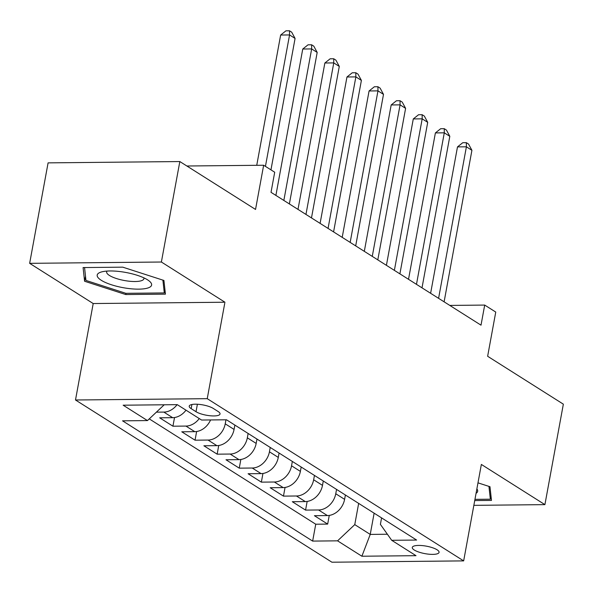 <?xml version="1.0" encoding="UTF-8"?>
<svg xmlns="http://www.w3.org/2000/svg" width="593" height="593" viewBox="0 0 593 593"><rect width="100%" height="100%" fill="white"/><g stroke="black" fill="none" stroke-linecap="round" stroke-linejoin="round"><path stroke-width="0.89" d="M437.071 549.785A13.617 3.803 -169.6 0 0 422.335 545.597A13.617 3.803 -169.6 0 0 412.283 547.443A13.617 3.803 -169.6 0 0 414.285 550.015A13.617 3.803 -169.6 0 0 429.021 554.21A13.617 3.803 -169.6 0 0 439.072 552.357A13.617 3.803 -169.6 0 0 437.071 549.785M75.496 399.993L331.917 562.208L463.659 560.889L207.239 398.674L75.496 399.993L93.205 303.542L224.94 302.222L161.385 262.017L29.65 263.336L93.205 303.542M29.65 263.336L48.092 162.867L179.827 161.548L255.539 209.448L263.648 165.239L186.869 166.003M473.851 505.347L544.908 504.636L563.35 404.167L487.639 356.274L495.755 312.066L484.703 305.076L449.805 305.425M161.385 262.017L179.827 161.548M186.002 410.178A17.019 13.424 122.3 0 1 172.667 417.687L159.673 417.813L172.934 426.204L174.527 417.531M210.574 419.948A17.019 13.424 -57.7 0 1 194.778 431.667L181.777 431.8L195.045 440.191L196.631 431.519M234.872 425.077L234.072 429.436A17.019 13.424 -57.7 0 1 216.882 445.654L203.881 445.78L217.149 454.171L218.735 445.499M256.977 439.065L256.176 443.416A17.019 13.424 -57.7 0 1 238.986 459.634L225.992 459.768L239.253 468.159L240.847 459.486M279.081 453.045L278.28 457.403A17.019 13.424 -57.7 0 1 261.09 473.622L248.096 473.748L261.357 482.139L262.951 473.466M301.185 467.032L300.384 471.383A17.019 13.424 -57.7 0 1 283.195 487.602L270.2 487.735L283.461 496.126L285.055 487.453M323.289 481.012L322.496 485.37A17.019 13.424 -57.7 0 1 305.299 501.589L292.305 501.715L305.565 510.106L307.159 501.433M263.648 165.239L274.707 172.229L271.016 192.325L481.012 325.172L484.703 305.076M191.161 408.636L196.024 411.712A13.194 3.684 -169.6 0 0 210.3 415.775A13.194 3.684 -169.6 0 0 220.033 413.981A13.194 3.684 -169.6 0 0 218.098 411.49L213.235 408.414A13.194 3.684 -169.6 0 0 198.951 404.359A13.194 3.684 -169.6 0 0 189.219 406.146A13.194 3.684 -169.6 0 0 191.161 408.636L191.917 404.5M381.588 517.889L380.395 524.368L391.691 540.297L416.612 540.053L226.511 419.792L201.583 420.037L177.27 404.656L123.151 405.197L147.464 420.578L122.543 420.83L312.644 541.09L337.573 540.838L354.762 524.627L370.232 534.412L387.392 534.241M391.691 540.297L416.004 555.678L361.886 556.227L337.573 540.838M336.557 489.403L335.757 493.761A17.019 13.424 122.3 0 1 318.56 509.98L305.565 510.106M345.4 494.999L344.6 499.35L335.757 493.761M314.453 475.423L313.653 479.774A17.019 13.424 122.3 0 1 296.456 495.993L283.461 496.126M292.342 461.436L291.548 465.794A17.019 13.424 122.3 0 1 274.351 482.013L261.357 482.139M270.238 447.456L269.437 451.807A17.019 13.424 122.3 0 1 252.247 468.025L239.253 468.159M248.133 433.468L247.333 437.827A17.019 13.424 122.3 0 1 230.143 454.045L217.149 454.171M225.97 419.792L225.229 423.839A17.019 13.424 122.3 0 1 208.039 440.058L195.045 440.191M177.114 404.656A17.019 13.424 122.3 0 1 163.831 412.091L156.389 412.165M149.258 418.888L315.743 524.212L327.67 524.093L329.263 515.421M344.6 499.35A17.019 13.424 -57.7 0 1 327.403 515.569L314.409 515.702L327.67 524.093M199.27 418.569A17.019 13.424 122.3 0 1 185.935 426.078L172.934 426.204M224.94 302.222L207.239 398.674M544.908 504.636L481.36 464.438L463.659 560.889M374.131 513.175L370.232 534.412L361.886 556.227M358.661 503.39L354.762 524.627M164.209 404.789L147.464 420.578M315.743 524.212L312.644 541.09M84.584 281.252L125.753 294.551L165.425 294.15L163.927 280.459L122.758 267.161L83.087 267.562L84.584 281.252L85.503 276.234M474.726 500.581L491.471 500.418L489.981 486.72L477.98 482.85M125.975 293.32L125.753 294.551M265.434 166.366L289.554 34.943L295.077 38.441L270.957 169.857M256.739 165.306L280.652 35.031L289.554 34.943L289.503 30.792L291.712 32.192L295.077 38.441M280.652 35.031L285.937 30.829L289.503 30.792M147.546 279.822A27.656 7.724 -169.6 0 0 101.603 271.913A27.656 7.724 -169.6 0 0 101.262 280.289A27.656 7.724 -169.6 0 0 137.85 289.147A27.656 7.724 -169.6 0 0 148.606 280.541A27.656 7.724 -169.6 0 0 147.546 279.822M107.051 271.075A18.939 5.293 -169.6 0 0 106.651 271.876A18.939 5.293 -169.6 0 0 109.431 275.456A18.939 5.293 -169.6 0 0 129.926 281.282A18.939 5.293 -169.6 0 0 143.899 278.717A18.939 5.293 -169.6 0 0 143.81 277.82M162.897 280.126L164.291 292.935L125.849 293.32L85.963 280.437L84.554 267.547M164.921 289.525L164.291 292.935M490.967 495.785L490.344 499.195L474.949 499.35M488.943 486.386L490.344 499.195M476.06 493.317A27.656 7.724 -169.6 0 0 476.876 488.869M283.847 200.441L311.659 48.93L317.188 52.421L289.377 203.94M275.893 195.408L302.756 49.019L311.659 48.93L311.607 44.779L313.816 46.18L317.188 52.421M302.756 49.019L308.041 44.816L311.607 44.779M305.958 214.429L333.763 62.91L339.292 66.409L311.481 217.92M297.997 209.388L324.86 62.999L333.763 62.91L333.711 58.759L335.92 60.16L339.292 66.409M324.86 62.999L330.153 58.796L333.711 58.759M328.062 228.409L355.867 76.897L361.396 80.389L333.585 231.907M320.101 223.376L346.964 76.986L355.867 76.897L355.815 72.746L358.024 74.147L361.396 80.389M346.964 76.986L352.257 72.783L355.815 72.746M350.166 242.396L377.971 90.877L383.501 94.376L355.689 245.887M342.205 237.356L369.076 90.966L377.971 90.877L377.919 86.726L380.128 88.127L383.501 94.376M369.076 90.966L374.361 86.763L377.919 86.726M372.271 256.376L400.082 104.865L405.605 108.356L377.8 259.875M364.31 251.343L391.18 104.954L400.082 104.865L400.023 100.714L402.239 102.115L405.605 108.356M391.18 104.954L396.465 100.751L400.023 100.714M394.375 270.364L422.186 118.845L427.709 122.343L399.904 273.855M386.414 265.323L413.284 118.934L422.186 118.845L422.127 114.701L424.343 116.095L427.709 122.343M413.284 118.934L418.569 114.731L422.127 114.701M416.479 284.344L444.29 132.832L449.813 136.323L422.008 287.842M408.518 279.31L435.388 132.921L444.29 132.832L444.239 128.681L446.447 130.082L449.813 136.323M435.388 132.921L440.673 128.718L444.239 128.681M438.583 298.331L466.394 146.812L471.917 150.311L444.113 301.822M430.622 293.29L457.492 146.901L466.394 146.812L466.343 142.668L468.552 144.062L471.917 150.311M457.492 146.901L462.777 142.698L466.343 142.668M322.496 485.37L313.653 479.774M300.384 471.383L291.548 465.794M278.28 457.403L269.437 451.807M256.176 443.416L247.333 437.827M234.072 429.436L225.229 423.839M172.667 417.687L163.831 412.091M327.403 515.569L318.56 509.98M305.299 501.589L296.456 495.993M283.195 487.602L274.351 482.013M261.09 473.622L252.247 468.025M238.986 459.634L230.143 454.045M216.882 445.654L208.039 440.058M194.778 431.667L185.935 426.078M197.395 404.241L196.024 411.712"/></g></svg>
